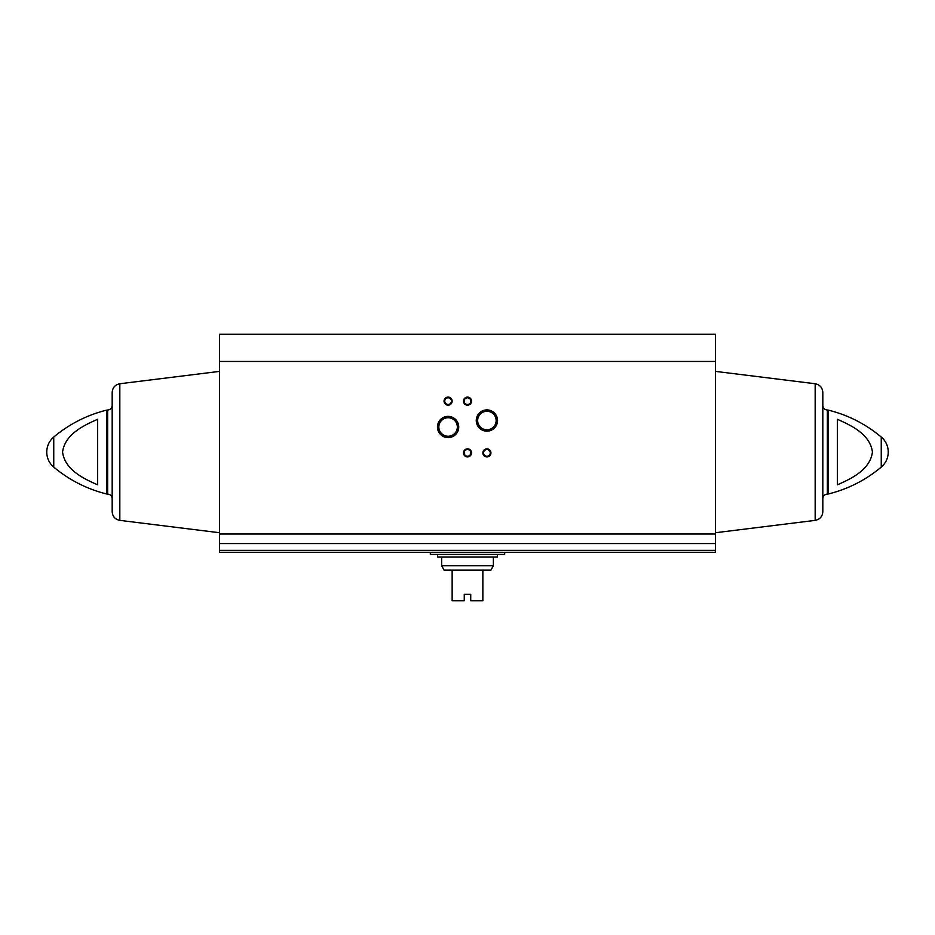 <?xml version="1.0" encoding="UTF-8"?>
<svg xmlns="http://www.w3.org/2000/svg" width="935" height="935" viewBox="0 0 935 935"><rect width="100%" height="100%" fill="white"/><g stroke="black" fill="none" stroke-linecap="round" stroke-linejoin="round"><path stroke-width="1.4" d="M715.427 361.459L219.573 361.459L219.573 334.204L715.427 334.204L715.427 543.562L219.573 543.562L219.573 552.293L715.427 552.293L715.427 550.388L219.573 550.388M219.573 361.459L219.573 543.562M715.427 543.562L715.427 550.388M97.626 484.809C83.168 478.498 64.912 469.639 62.563 452.108C64.807 434.518 83.297 425.542 97.626 419.312L97.626 484.809M837.374 419.312L837.374 484.809C851.703 478.568 870.193 469.604 872.437 452.014C870.088 434.483 851.832 425.624 837.374 419.312M437.463 427.003A10.636 10.636 0 0 0 453.417 436.213A10.636 10.636 0 0 0 453.417 417.793A10.636 10.636 0 0 0 437.463 427.003M476.266 420.54A10.636 10.636 0 0 0 492.219 429.749A10.636 10.636 0 0 0 492.219 411.318A10.636 10.636 0 0 0 476.266 420.54M444.055 401.138A4.044 4.044 0 0 0 450.121 404.633A4.044 4.044 0 0 0 450.121 397.632A4.044 4.044 0 0 0 444.055 401.138M463.456 452.867A4.044 4.044 0 0 0 469.522 456.373A4.044 4.044 0 0 0 469.522 449.373A4.044 4.044 0 0 0 463.456 452.867M463.456 401.138A4.044 4.044 0 0 0 469.522 404.633A4.044 4.044 0 0 0 469.522 397.632A4.044 4.044 0 0 0 463.456 401.138M482.857 452.867A4.044 4.044 0 0 0 488.923 456.373A4.044 4.044 0 0 0 488.923 449.373A4.044 4.044 0 0 0 482.857 452.867M53.751 437.019C49.204 441.004 46.867 446.018 46.75 452.061A19.647 19.647 0 0 0 53.751 467.103L53.751 437.019C69.307 424.034 86.897 415.082 106.543 410.161L106.543 493.96C86.897 489.04 69.307 480.087 53.751 467.103M106.543 410.161L107.642 410.021L107.642 494.101C110.4 494.37 111.908 495.877 112.177 498.635L112.177 452.061M119.832 383.747L119.832 520.374C115.11 519.404 112.562 516.517 112.177 511.702L112.177 392.419C112.562 387.604 115.11 384.717 119.832 383.747L219.573 371.382M881.249 437.019A19.647 19.647 0 0 1 888.25 452.061C888.133 458.103 885.796 463.117 881.249 467.103L881.249 437.019C865.693 424.034 848.103 415.082 828.457 410.161L827.358 410.021C824.6 409.752 823.092 408.244 822.823 405.486L822.823 452.061M815.168 383.747L815.168 520.374C819.89 519.404 822.438 516.517 822.823 511.702L822.823 392.419C822.438 387.604 819.89 384.717 815.168 383.747L715.427 371.382M483.559 452.867A3.343 3.343 0 0 0 488.573 455.766A3.343 3.343 0 0 0 488.573 449.98A3.343 3.343 0 0 0 483.559 452.867M464.157 401.138A3.343 3.343 0 0 0 469.171 404.025A3.343 3.343 0 0 0 469.171 398.24A3.343 3.343 0 0 0 464.157 401.138M464.157 452.867A3.343 3.343 0 0 0 469.171 455.766A3.343 3.343 0 0 0 469.171 449.98A3.343 3.343 0 0 0 464.157 452.867M444.756 401.138A3.343 3.343 0 0 0 449.77 404.025A3.343 3.343 0 0 0 449.77 398.24A3.343 3.343 0 0 0 444.756 401.138M477.645 420.54A9.256 9.256 0 0 0 491.529 428.546A9.256 9.256 0 0 0 491.529 412.522A9.256 9.256 0 0 0 477.645 420.54M438.842 427.003A9.256 9.256 0 0 0 452.727 435.009A9.256 9.256 0 0 0 452.727 418.985A9.256 9.256 0 0 0 438.842 427.003M430.31 552.293L430.31 554.397L504.69 554.397L504.69 552.293M493.364 565.71L441.636 565.71L444.055 570.081L452.143 570.081L452.143 600.796L464.263 600.796L464.263 594.333L470.737 594.333L470.737 600.796L482.857 600.796L482.857 570.081L490.945 570.081L493.364 565.71L493.364 556.98M452.143 570.081L482.857 570.081M437.592 554.397L437.592 556.98L497.408 556.98L497.408 554.397M881.249 467.103C865.693 480.087 848.103 489.04 828.457 493.96L828.457 410.161M715.427 534.025L219.573 534.025M828.457 493.96L827.358 494.101L827.358 410.021M107.642 494.101L106.543 493.96M107.642 410.021C110.4 409.752 111.908 408.244 112.177 405.486M119.832 520.374L219.573 532.74M827.358 494.101C824.6 494.37 823.092 495.877 822.823 498.635M815.168 520.374L715.427 532.74M441.636 565.71L441.636 556.98"/></g></svg>
